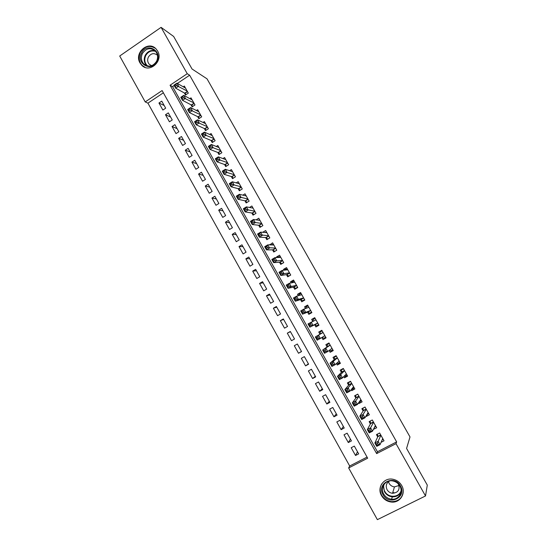 <?xml version="1.0" encoding="UTF-8"?>
<svg xmlns="http://www.w3.org/2000/svg" width="547" height="547" viewBox="0 0 547 547"><rect width="100%" height="100%" fill="white"/><g stroke="black" fill="none" stroke-linecap="round" stroke-linejoin="round"><path stroke-width="0.82" d="M157.563 50.96C163.813 60.984 149.365 73.777 141.659 65.155L140.025 62.98C133.728 52.868 148.517 39.999 156.175 49.045L157.563 50.96M401.703 485.538C406.318 493.079 400.151 503.055 391.543 502.071C387.16 501.592 383.816 499.438 381.519 495.609C376.609 487.596 383.939 477.162 393.061 479.281C396.828 480.095 399.713 482.18 401.703 485.538M377.375 519.65L348.651 467.952L367.68 458.195L162.11 90.57L145.215 101.913L119.704 56.013L161.091 27.35L187.245 73.701L170.062 85.236L376.644 453.6L396.014 443.665L425.518 495.958L377.375 519.65M163.362 92.812L147.922 103.157L349.69 466.003L348.651 467.952M147.922 103.157L145.215 101.913M184.325 92.949L185.488 95.014L188.339 93.12L184.353 86.043L183.224 86.795M190.971 104.771L192.134 106.843L194.999 104.956L190.999 97.851L189.809 98.638M197.638 116.627L198.807 118.706L201.679 116.826L197.665 109.701L196.407 110.528M204.332 128.531L205.501 130.617L208.386 128.743L204.359 121.591L203.019 122.466M211.046 140.47L212.222 142.562L215.115 140.702L211.074 133.523L209.645 134.453M217.781 152.456L218.964 154.555L221.87 152.702L217.815 145.495L216.277 146.48M224.543 164.483L225.726 166.589L228.646 164.743L224.578 157.515L222.923 158.568M231.326 176.551L232.516 178.664L235.449 176.825L231.367 169.57L229.576 170.698M238.136 188.66L239.333 190.78L242.273 188.954L238.177 181.672L236.222 182.889M244.974 200.811L246.171 202.944L249.124 201.125L245.015 193.816L242.868 195.142M251.832 213.009L253.035 215.149L255.996 213.337L251.873 206L249.5 207.457M258.71 225.248L259.921 227.395L262.895 225.59L258.758 218.232L256.105 219.846M265.616 237.535L266.827 239.689L269.821 237.89L265.664 230.506L262.69 232.318M272.55 249.856L273.767 252.017L276.768 250.232L272.597 242.82L269.76 244.906M279.503 262.232L280.727 264.399L283.736 262.622L279.551 255.182L276.543 256.967L276.864 257.534M286.484 274.642L287.708 276.823L290.737 275.052L286.532 267.586L283.517 269.363L283.989 270.204M293.493 287.1L294.717 289.288L297.759 287.531L293.541 280.037L290.512 281.801L291.141 282.929M300.522 299.606L301.753 301.8L304.802 300.05L300.577 292.529L297.527 294.286L298.32 295.695M307.578 312.159L308.816 314.354L311.879 312.617L307.633 305.069L304.576 306.819L305.527 308.515M314.655 324.747L315.899 326.956L318.976 325.226L314.716 317.657L311.646 319.393L312.761 321.376M321.834 337.52L323.01 339.605L326.101 337.882L321.821 330.285L318.744 332.008L319.988 334.224M329.13 350.49L330.149 352.295L333.246 350.586L328.959 342.955L325.862 344.678L327.113 346.901M336.446 363.509L337.308 365.034L340.425 363.331L336.118 355.68L333.007 357.389L334.265 359.618M343.796 376.568L344.501 377.82L347.625 376.124L343.304 368.446L340.179 370.148L341.437 372.384M351.167 389.683L351.714 390.654L354.853 388.965L350.511 381.259L347.379 382.948L348.644 385.197M358.565 402.845L358.955 403.529L362.107 401.854L357.752 394.12L354.606 395.796L355.871 398.052M365.998 416.055L366.223 416.458L369.389 414.79L365.013 407.023L361.854 408.698L363.126 410.954M373.451 429.32L376.692 427.775L372.302 419.98L369.136 421.641L370.408 423.911M357.506 451.795L355.529 455.494L351.195 447.726L354.326 446.099L358.668 453.88L355.529 455.494M350.415 439.091L348.309 442.557L343.995 434.817L347.113 433.176L351.441 440.93L348.309 442.557M343.352 426.434L341.123 429.662L336.815 421.949L339.926 420.301L344.234 428.021L341.123 429.662M336.309 413.819L333.957 416.814L329.67 409.129L332.767 407.474L337.061 415.166L333.957 416.814M329.294 401.252L326.819 404.014L322.545 396.356L325.629 394.695L329.909 402.353L326.819 404.014M322.299 388.732L319.701 391.262L315.448 383.632L318.518 381.956L322.785 389.594L319.701 391.262M315.332 376.247L312.617 378.551L308.378 370.948L311.434 369.266L315.681 376.876L312.617 378.551M308.392 363.817L305.554 365.888L301.329 358.312L304.371 356.617L308.604 364.199L305.554 365.888M301.472 351.42L298.518 353.266L294.307 345.718L297.342 344.015L301.554 351.571L298.518 353.266M290.457 331.687L287.305 333.171L291.503 340.692L294.532 338.99L290.327 331.461L287.305 333.171M283.599 319.407L280.337 320.672L284.515 328.166L287.531 326.45L283.346 318.949L280.337 320.672M276.768 307.168L273.391 308.214L277.555 315.681L280.556 313.957L276.385 306.484L273.391 308.214M269.958 294.977L266.464 295.797L270.615 303.243L273.609 301.513L269.452 294.06L266.464 295.797M263.175 282.826L259.565 283.428L263.702 290.847L266.683 289.103L262.539 281.684L259.565 283.428M256.42 270.717L252.693 271.107L256.817 278.498L259.784 276.748L255.654 269.35L252.693 271.107M249.678 258.649L245.842 258.82L249.952 266.184L252.905 264.427L248.796 257.056L245.842 258.82M242.964 246.622L239.018 246.581L243.107 253.924L246.054 252.153L241.959 244.81L239.018 246.581M236.277 234.636L232.215 234.389L236.297 241.699L239.23 239.921L235.142 232.605L232.215 234.389M229.61 222.697L225.439 222.232L229.501 229.521L232.42 227.737L228.352 220.448L225.439 222.232M222.964 210.793L218.684 210.123L222.732 217.385L225.644 215.593L221.59 208.325L218.684 210.123M216.345 198.93L211.956 198.055L215.99 205.289L218.889 203.491L214.848 196.25L211.956 198.055M209.747 187.108L205.248 186.028L209.269 193.241L212.154 191.429L208.127 184.216L205.248 186.028M203.169 175.334L198.561 174.049L202.568 181.228L205.446 179.416L201.433 172.223L198.561 174.049M196.612 163.594L191.901 162.103L195.894 169.262L198.759 167.437L194.759 160.271L191.901 162.103M190.082 151.895L185.262 150.199L189.248 157.338L192.1 155.505L188.113 148.36L185.262 150.199M183.573 140.23L178.65 138.343L182.616 145.454L185.46 143.608L181.488 136.497L178.65 138.343M177.084 128.613L172.059 126.521L176.011 133.612L178.842 131.759L174.883 124.668L172.059 126.521M170.623 117.031L165.488 114.747L169.426 121.803L172.25 119.95L168.305 112.88L165.488 114.747M349.69 466.003L367.064 457.087M165.679 108.176L161.748 101.133L158.945 103.007L162.869 110.043L165.679 108.176M174.206 85.544L172.585 86.631L377.444 451.76L396.643 441.901L189.638 75.206L177.358 83.431M381.068 442.325L384.028 440.8L379.625 432.978L376.439 434.633L377.717 436.909M161.091 27.35L173.645 36.464L192.038 68.997L207.033 78.843L410.004 436.944L406.578 448.451L427.296 485.1L425.518 495.958M189.638 75.206L187.245 73.701M396.643 441.901L396.014 443.665M377.444 451.76L376.644 453.6M172.585 86.631L170.062 85.236M164.175 105.489L158.945 103.007M374.77 426.968L373.512 429.429M367.673 414.017L366.223 416.458M360.644 401.088L358.955 403.529M353.724 388.158L351.714 390.654M346.976 375.187L344.501 377.82M340.008 362.599L337.308 365.034M332.993 350.128L330.149 352.295M325.998 337.704L323.01 339.605M314.86 317.916L311.646 319.393M307.934 305.609L304.576 306.819M301.028 293.342L297.527 294.286M293.855 281.172L290.512 281.801M286.546 269.021L283.517 269.363M279.387 256.844L276.543 256.967M272.317 244.673L269.603 244.612M265.322 232.516L262.676 232.304M380.452 487.001L380.452 486.584M382.168 439.829L383.18 439.303M377.526 443.275L376.206 443.952L376.965 445.306L378.285 444.622L377.526 443.275L378.155 441.285L380.049 444.656L376.76 446.345L374.873 442.981L378.155 441.285L380.903 435.255M382.743 438.516L380.049 444.656L378.285 444.622M376.206 443.952L374.873 442.981L377.847 436.636L377.485 434.086M376.965 445.306L376.76 446.345M400.431 485.873C407.317 497.216 388.944 506.276 382.989 494.577C376.151 483.35 394.36 474.16 400.431 485.873M383.707 494.037C385.519 497.059 388.158 498.775 391.611 499.185C398.537 500.061 403.556 492.047 399.843 485.982C398.23 483.261 395.884 481.586 392.821 480.957C385.567 479.363 379.803 487.664 383.707 494.037M399.023 485.49L394.455 486.898C392.124 486.598 390.353 485.428 389.129 483.391L388.459 481.695M389.772 480.909C386.305 482.912 385.403 485.845 387.064 489.695C388.322 491.787 390.141 492.991 392.527 493.298C398.257 492.69 400.213 489.599 398.407 484.02L398.401 484.013M381.683 483.924C379.68 487.562 379.693 491.322 381.703 495.22C383.987 499.014 387.303 501.155 391.645 501.626C398.36 501.537 402.23 498.228 403.255 491.712M392.753 492.56L394.25 492.765M156.839 61.51C151.574 72.56 135.663 63.616 141.598 53.011C146.767 41.948 162.821 50.816 156.839 61.51M142.432 53.49C140.695 57.414 141.14 60.888 143.758 63.924C148.565 67.493 152.825 66.638 156.538 61.353C158.261 57.524 157.871 54.085 155.369 51.049C150.521 47.302 146.213 48.115 142.432 53.49M155.957 62.331L156.784 60.84M157.454 55.226C154.049 52.669 151.034 53.257 148.408 57.004C147.184 59.753 147.485 62.194 149.324 64.327L151.635 65.715M155.587 48.471C149.666 44.868 144.627 46.174 140.47 52.389C138.309 57.264 138.87 61.585 142.145 65.353L145.119 67.377M374.613 427.05L375.905 426.38M369.957 429.798L368.644 430.482L369.396 431.829L370.709 431.145L369.957 429.798L370.599 427.843L372.486 431.2L369.211 432.903L367.331 429.552L370.599 427.843L373.58 422.25M375.413 425.498L372.486 431.2L370.709 431.145M368.644 430.482L367.331 429.552L370.545 423.658L370.21 421.074M369.396 431.829L369.211 432.903M367.01 414.366L368.657 413.498M363.044 408.069L365.047 407.077M362.415 416.376L361.109 417.067L361.861 418.407L363.167 417.717L362.415 416.376L363.078 414.455L364.958 417.799L361.697 419.515L359.817 416.171L363.078 414.455L366.292 409.286M368.11 412.52L364.958 417.799L363.167 417.717M361.109 417.067L359.817 416.171L363.276 410.722L362.976 408.171M361.861 418.407L361.697 419.515M359.338 401.744L361.437 400.664M356.022 395.043L357.834 394.264M354.9 403.002L353.601 403.7L354.347 405.033L355.653 404.342L354.9 403.002L355.584 401.115L357.451 404.445L354.203 406.175L352.336 402.845L355.584 401.115L359.017 396.37M360.835 399.597L357.451 404.445L355.653 404.342M353.601 403.7L352.336 402.845L356.029 397.84L355.776 395.365M354.347 405.033L354.203 406.175M351.878 388.814L354.237 387.878M349.136 382.004L348.603 382.613L350.654 381.505M347.42 389.683L346.121 390.38L346.866 391.707L348.165 391.009L347.42 389.683L348.111 387.83L349.977 391.146L346.743 392.883L344.883 389.567L348.111 387.83L351.776 383.502M353.588 386.715L349.977 391.146L348.165 391.009M346.121 390.38L344.883 389.567L348.808 384.999L348.603 382.613M346.866 391.707L346.743 392.883M344.425 375.912L345.02 376.247L347.072 375.139M342.497 368.883L341.451 369.902L343.495 368.787M339.96 376.411L338.675 377.109L339.413 378.435L340.706 377.738L339.96 376.411L340.672 374.586L342.531 377.895L339.311 379.639L337.458 376.336L340.672 374.586L344.562 370.681M346.36 373.888L342.531 377.895L340.706 377.738M338.675 377.109L337.458 376.336L341.615 372.206L341.451 369.902M339.413 378.435L339.311 379.639M336.993 363.023L337.882 363.564L339.926 362.442M336.145 355.735L334.326 357.232L336.364 356.118M332.535 363.187L331.25 363.892L331.988 365.211L333.273 364.507L332.535 363.187L333.26 361.396L335.113 364.692L331.906 366.449L330.06 363.16L333.26 361.396L337.369 357.909M339.167 361.095L335.113 364.692L333.273 364.507M331.25 363.892L330.06 363.16L334.449 359.461L334.326 357.232M331.988 365.211L331.906 366.449M329.567 350.162L330.771 350.921L332.802 349.793M329.144 343.29L327.229 344.617L329.253 343.489M325.137 350.012L323.858 350.723L324.59 352.036L325.875 351.324L325.137 350.012L325.875 348.254L327.721 351.536L324.528 353.3L322.682 350.025L330.203 345.178M331.995 348.357L327.721 351.536L325.875 351.324M323.858 350.723L322.682 350.025L327.304 346.757L327.229 344.617M324.59 352.036L324.528 353.3M322.156 337.321L323.687 338.32L325.711 337.191M322.162 330.894L320.152 332.036L322.176 330.908M317.759 336.89L316.487 337.602L317.226 338.908L318.498 338.196L317.759 336.89L318.518 335.167L320.357 338.436L317.171 340.207L315.339 336.945L323.065 332.501L320.193 334.101L320.152 332.036M324.85 335.667L320.357 338.436L318.498 338.196M316.487 337.602L315.339 336.945L320.193 334.101M317.226 338.908L317.171 340.207M318.682 324.706L316.631 325.766L318.641 324.631M313.144 321.192L313.11 319.51L315.12 318.375M316.631 325.766L314.874 324.644L309.848 327.161L308.023 323.913L315.954 319.858M310.416 323.81L311.188 322.121L313.021 325.376L309.848 327.161L309.882 325.834L311.147 325.116L310.416 323.81L309.151 324.528L309.882 325.834M317.732 323.017L313.021 325.376L311.147 325.116M308.023 323.913L309.151 324.528M311.742 312.371L309.595 313.26L311.599 312.118M306.088 308.303L306.088 307.024L308.084 305.882M309.595 313.26L307.797 312.063L302.553 314.163L300.734 310.922L303.886 309.123L308.87 307.27M303.1 310.785L303.886 309.123L305.705 312.371L302.553 314.163L302.566 312.809L303.831 312.084L303.1 310.785L301.835 311.503L302.566 312.809M310.641 310.416L305.705 312.371L303.831 312.084M300.734 310.922L301.835 311.503M304.652 300.139L302.58 300.795L304.583 299.653M299.072 295.489L299.086 294.58L301.082 293.431M302.58 300.795L300.754 299.537L295.284 301.219L293.472 297.985L296.611 296.18L301.773 294.73M295.811 297.807L296.611 296.18L298.423 299.407L295.284 301.219L295.277 299.824L296.536 299.1L295.811 297.807L294.553 298.532L295.277 299.824M303.571 297.855L298.423 299.407L296.536 299.1M293.472 297.985L294.553 298.532M296.754 288.105L295.599 288.378L297.589 287.223M292.091 282.744L292.112 282.184L294.101 281.028M295.599 288.378L293.732 287.052L288.043 288.317L286.231 285.096L289.356 283.278L294.771 282.218M288.542 284.878L289.356 283.278L291.168 286.498L288.043 288.317L288.016 286.895L289.267 286.163L288.542 284.878L287.291 285.602L288.016 286.895M296.529 285.343L291.168 286.498L289.267 286.163M286.231 285.096L287.291 285.602M289.281 275.907L290.621 274.847M285.151 270.074L287.141 268.673M288.638 276.003L286.737 274.608L280.823 275.462L279.025 272.256L282.136 270.423L287.756 269.767M281.308 271.989L282.136 270.423L283.941 273.637L280.823 275.462L280.782 274.013L282.033 273.281L281.308 271.989L280.057 272.727L280.782 274.013M289.507 272.871L283.941 273.637L282.033 273.281M279.025 272.256L280.057 272.727M281.999 263.647L283.674 262.505M278.341 257.466L280.214 256.358M281.698 263.675L279.763 262.211L273.637 262.656L271.838 259.456L274.943 257.623L280.775 257.35M274.095 259.155L274.943 257.623L276.734 260.816L273.637 262.656L273.575 261.172L274.82 260.44L274.095 259.155L272.857 259.893L273.575 261.172M282.519 260.447L276.734 260.816L274.82 260.44M271.838 259.456L272.857 259.893M274.833 251.381L276.755 250.211M271.866 244.947L273.302 244.085M274.792 251.381L272.816 249.856L266.471 249.89L264.686 246.711L267.77 244.865L273.815 244.981M266.915 246.369L267.77 244.865L269.562 248.051L266.471 249.89L266.396 248.386L267.633 247.647L266.915 246.369L265.678 247.107L266.396 248.386M275.551 248.071L267.633 247.647M264.686 246.711L265.678 247.107M265.302 232.53L266.423 231.853M267.832 239.08L265.897 237.548L259.333 237.179L257.555 234.007L260.625 232.154L266.874 232.66M259.757 233.624L260.625 232.154L262.41 235.326L259.333 237.179L259.237 235.641L260.468 234.895L259.757 233.624L258.526 234.369L259.237 235.641M268.604 235.736L260.468 234.895M257.555 234.007L258.526 234.369M258.69 220.202L259.565 219.668M260.885 226.807L258.998 225.282L252.222 224.509L250.451 221.35L253.507 219.491L259.962 220.379M252.625 220.933L253.507 219.491L255.285 222.65L252.222 224.509L252.112 222.944L253.336 222.198L252.625 220.933L251.394 221.679L252.112 222.944M261.685 223.443L253.336 222.198M250.451 221.35L251.394 221.679M252.051 207.942L252.728 207.525M253.965 214.574L252.126 213.056L245.138 211.894L243.374 208.742L246.417 206.869L253.076 208.14M245.521 208.284L246.417 206.869L248.188 210.021L245.138 211.894L245.008 210.294L246.232 209.542L245.521 208.284L244.297 209.036L245.008 210.294M254.793 211.197L246.232 209.542M243.374 208.742L244.297 209.036M245.398 195.751L245.918 195.423M247.073 202.39L245.282 200.879L238.082 199.32L236.318 196.182L239.354 194.294L246.212 195.942M238.437 195.682L239.354 194.294L241.118 197.433L238.082 199.32L237.931 197.693L239.148 196.941L238.437 195.682L237.22 196.435L237.931 197.693M247.928 198.992L239.148 196.941M236.318 196.182L237.22 196.435M238.738 183.614L239.135 183.368M240.201 190.24L238.451 188.742L231.046 186.787L229.289 183.662L232.311 181.768L239.374 183.792M231.388 183.122L232.311 181.768L234.068 184.9L231.046 186.787L230.882 185.132L232.092 184.38L231.388 183.122L230.178 183.881L230.882 185.132M241.077 186.828L232.092 184.38M229.289 183.662L230.178 183.881M233.357 178.137L231.654 176.647L224.038 174.302L222.287 171.19L225.302 169.29L232.557 171.683M224.359 170.616L225.302 169.29L227.053 172.408L224.038 174.302L223.853 172.626L225.063 171.861L224.359 170.616L223.155 171.375L223.853 172.626M234.26 174.712L225.063 171.861M222.287 171.19L223.155 171.375M226.54 166.076L224.879 164.599L217.056 161.864L215.313 158.76L218.308 156.852L225.767 159.621M217.357 158.145L218.308 156.852L220.058 159.956L217.056 161.864L216.851 160.155L218.055 159.389L217.357 158.145L216.154 158.91L216.851 160.155M227.463 162.63L218.055 159.389M215.313 158.76L216.154 158.91M219.75 154.056L218.123 152.586L210.096 149.475L208.359 146.384L211.347 144.463L218.998 147.594M210.383 145.728L211.347 144.463L213.084 147.553L210.096 149.475L209.877 147.738L211.074 146.965L210.383 145.728L209.186 146.493L209.877 147.738M220.687 150.596L211.074 146.965M208.359 146.384L209.186 146.493M212.988 142.07L211.395 140.62L203.163 137.126L201.433 134.042L204.407 132.114L212.257 135.615M203.429 133.352L204.407 132.114L206.144 135.198L203.163 137.126L202.93 135.362L204.12 134.589L203.429 133.352L202.24 134.124L202.93 135.362M213.939 138.603L204.12 134.589M201.433 134.042L202.24 134.124M206.246 130.131L204.687 128.695L196.257 124.819L194.534 121.749L197.494 119.814L205.535 123.677M196.503 121.024L197.494 119.814L199.224 122.884L196.257 124.819L196.004 123.027L197.193 122.255L196.503 121.024L195.313 121.796L196.004 123.027M207.21 126.658L197.193 122.255M194.534 121.749L195.313 121.796M199.525 118.234L198.007 116.812L189.371 112.559L187.655 109.503L190.609 107.554L198.841 111.779M189.604 108.737L190.609 107.554L192.325 110.617L189.371 112.559L189.105 110.74L190.288 109.961L189.604 108.737L188.421 109.516L189.105 110.74M200.51 114.747L190.288 109.961M187.655 109.503L188.421 109.516M192.831 106.378L191.347 104.969L182.513 100.34L180.804 97.298L183.744 95.342L192.168 99.923M182.725 96.491L183.744 95.342L185.454 98.392L182.513 100.34L182.233 98.501L183.409 97.715L182.725 96.491L181.549 97.277L182.233 98.501M193.829 102.884L183.409 97.715M180.804 97.298L181.549 97.277M186.165 94.563L184.708 93.168L175.683 88.17L173.98 85.134L176.907 83.171L185.515 88.108M175.874 84.3L176.907 83.171L178.609 86.214L175.683 88.17L175.382 86.303L176.558 85.517L175.874 84.3L174.698 85.079L175.382 86.303M187.177 91.055L176.558 85.517M173.98 85.134L174.698 85.079M380.815 435.097L377.847 436.636M380.719 434.933L377.854 436.417M401.019 491.753C399.289 495.295 396.384 496.991 392.308 496.84C388.883 496.437 386.271 494.734 384.473 491.739L383.426 485.401M384.008 484.444C383.317 486.803 383.584 489.121 384.808 491.397C388.24 498.228 399.269 497.729 401.088 490.604M143.758 63.924L146.596 65.551C143.991 62.543 143.553 59.097 145.276 55.206C147.711 51.199 151.013 49.75 155.184 50.857M155.704 51.432C151.56 50.119 148.251 51.48 145.775 55.5C143.998 59.616 144.613 63.124 147.622 66.016M373.505 422.113L370.545 423.658M373.416 421.949L370.558 423.446M366.223 409.17L363.276 410.722M366.134 409.019L363.29 410.523M358.962 396.274L356.029 397.84M358.887 396.131L356.049 397.648M351.735 383.426L348.808 384.999M351.659 383.297L348.836 384.814M344.528 370.62L341.615 372.206M344.46 370.504L341.649 372.035M337.349 357.868L334.449 359.461M337.287 357.759L334.484 359.297M332.022 348.412L331.639 348.624M330.197 345.157L327.304 346.757M330.135 345.054L327.345 346.6M324.897 335.742L323.038 336.781M323.01 332.398L320.234 333.957M317.793 323.12L315.024 324.686M317.739 323.024L314.874 324.644M315.92 319.79L314.956 320.337M310.71 310.546L307.954 312.118M310.655 310.443L307.797 312.063M303.66 298.012L300.912 299.592M303.599 297.903L300.754 299.537M296.631 285.527L293.896 287.113M296.563 285.404L293.732 287.052M289.63 273.083L286.901 274.683M289.554 272.96L286.737 274.608M282.649 260.687L279.934 262.293M282.573 260.55L279.763 262.211M275.695 248.338L272.994 249.945M275.62 248.188L272.816 249.856M268.768 236.024L266.074 237.644M268.686 235.873L265.897 237.548M261.863 223.757L259.182 225.385M261.774 223.6L258.998 225.282M254.984 211.539L252.317 213.173M254.888 211.368L252.126 213.056M248.133 199.354L245.473 200.995M248.03 199.183L245.282 200.879M241.302 187.218L238.649 188.865M241.193 187.033L238.451 188.742M234.492 175.122L231.853 176.784M234.383 174.931L231.654 176.647M227.709 163.074L225.084 164.736M227.6 162.876L224.879 164.599M220.947 151.061L218.335 152.736M220.831 150.856L218.123 152.586M214.212 139.095L211.607 140.777M214.096 138.883L211.395 140.62M207.504 127.171L204.906 128.86M207.375 126.945L204.687 128.695M200.811 115.287L198.226 116.976M200.681 115.055L198.007 116.812M194.144 103.445L191.573 105.14M194.014 103.205L191.347 104.969M187.505 91.643L184.941 93.346M187.368 91.397L184.708 93.168M391.543 502.071L391.673 501.633M380.787 435.043L377.861 436.554M392.527 493.298L394.455 486.898M401.033 491.65C399.303 495.233 396.397 496.963 392.308 496.84L391.611 499.185M393.04 496.874L393.197 496.355M149.324 64.327L151.676 65.702M373.471 422.052L370.565 423.569M366.189 409.108L363.297 410.633M358.928 396.206L356.056 397.744M351.694 383.358L348.842 384.897M344.487 370.558L341.649 372.104M337.308 357.8L334.484 359.352M330.156 345.095L327.345 346.648M323.031 332.432L320.234 333.991M315.927 319.81L315.263 320.193"/></g></svg>
